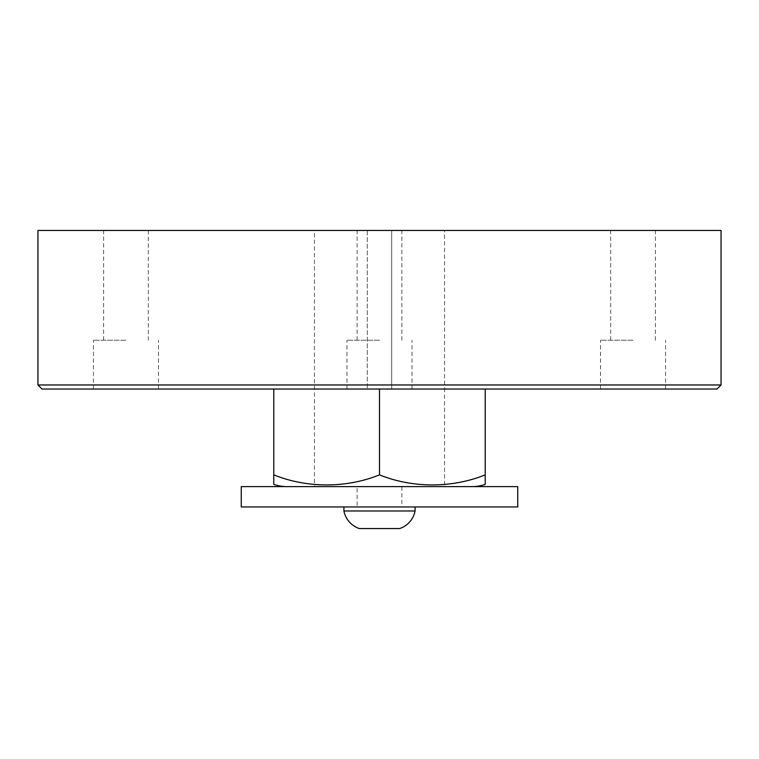<?xml version="1.0" encoding="UTF-8"?>
<svg xmlns="http://www.w3.org/2000/svg" width="759" height="759" viewBox="0 0 759 759"><rect width="100%" height="100%" fill="white"/><g stroke="black" fill="none" stroke-linecap="round" stroke-linejoin="round"><path stroke-width="0.57" stroke-dasharray="3.79 2.85" d="M415.088 510.978L343.912 510.978M415.088 506.946L343.912 506.946L415.088 506.946M399.68 528.549L359.32 528.549M401.862 486.614L357.138 486.614L357.138 506.946L401.862 506.946L401.862 486.614L357.138 486.614M401.862 506.946L357.138 506.946M517.742 506.946L241.258 506.946M241.258 486.614L517.742 486.614M125.966 230.451L103.603 230.451L125.966 230.451M125.966 340.241L93.433 340.241L125.966 340.241M125.966 389.035L93.433 389.035L125.966 389.035M633.034 340.241L600.502 340.241L633.034 340.241M633.034 230.451L610.672 230.451L633.034 230.451M633.034 389.035L600.502 389.035L633.034 389.035M379.5 340.241L346.967 340.241L379.5 340.241M379.5 230.451L357.138 230.451L379.5 230.451M485.219 389.035L346.967 389.035L412.033 389.035L379.5 389.035L379.5 474.868C346.398 488.265 306.883 488.265 273.781 474.868L273.781 389.035L485.219 389.035L485.219 474.868C452.117 488.265 412.602 488.265 379.5 474.868M314.444 389.035L391.701 389.035L391.701 230.451L391.701 389.035L444.556 389.035L444.556 230.451L367.299 230.451L367.299 389.035L367.299 230.451L314.444 230.451L314.444 486.614L444.556 486.614L444.556 389.035L314.444 389.035M37.95 230.451L721.05 230.451M314.444 230.451L444.556 230.451M37.95 384.965L721.05 384.965M716.98 389.035L42.02 389.035M285.498 486.614L473.502 486.614L285.498 486.614M444.556 486.614L314.444 486.614M379.5 389.035L273.781 389.035M148.328 230.451L148.328 340.241M93.433 389.035L93.433 340.241M610.672 340.241L610.672 230.451M600.502 389.035L600.502 340.241M357.138 340.241L357.138 230.451M346.967 389.035L346.967 340.241M412.033 389.035L412.033 340.241M401.862 340.241L401.862 230.451M665.567 389.035L665.567 340.241M655.396 340.241L655.396 230.451M158.498 389.035L158.498 340.241M103.603 340.241L103.603 230.451"/><path stroke-width="1.14" d="M343.912 506.946L343.912 510.978L415.088 510.978L415.088 506.946M415.088 510.978A23.235 23.235 0 0 1 399.68 528.549L359.32 528.549A23.235 23.235 0 0 1 343.912 510.978M517.742 486.614L517.742 506.946L241.258 506.946L241.258 486.614L517.742 486.614M721.05 230.451L721.05 384.965L37.95 384.965L37.95 230.451L721.05 230.451M721.05 384.965L716.98 389.035L42.02 389.035L37.95 384.965M485.219 484.413L485.219 474.868L485.219 484.413A45.35 45.35 0 0 1 473.502 486.614M273.781 484.413L273.781 474.868L273.781 484.413A45.35 45.35 0 0 0 285.498 486.614M273.781 389.035L273.781 474.868C306.883 488.265 346.398 488.265 379.5 474.868C412.602 488.265 452.117 488.265 485.219 474.868L485.219 389.035M379.5 389.035L379.5 474.868"/></g></svg>
